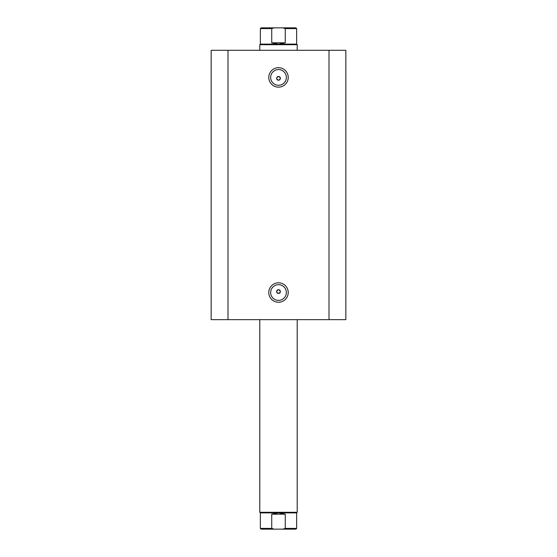 <?xml version="1.0" encoding="UTF-8"?>
<svg xmlns="http://www.w3.org/2000/svg" width="557" height="557" viewBox="0 0 557 557"><rect width="100%" height="100%" fill="white"/><g stroke="black" fill="none" stroke-linecap="round" stroke-linejoin="round"><path stroke-width="0.84" d="M278.5 87.143A9.727 9.727 0 0 1 268.773 77.416A9.727 9.727 0 0 1 278.5 67.689A9.727 9.727 0 0 1 288.227 77.416A9.727 9.727 0 0 1 278.5 87.143M278.5 69.562A7.854 7.854 0 0 0 270.646 77.416A7.854 7.854 0 0 0 278.5 85.277A7.854 7.854 0 0 0 286.354 77.416A7.854 7.854 0 0 0 278.5 69.562M278.5 302.256A9.727 9.727 0 0 1 268.773 292.529A9.727 9.727 0 0 1 278.5 282.803A9.727 9.727 0 0 1 288.227 292.529A9.727 9.727 0 0 1 278.5 302.256M278.5 284.676A7.854 7.854 0 0 0 270.646 292.529A7.854 7.854 0 0 0 278.5 300.383A7.854 7.854 0 0 0 286.354 292.529A7.854 7.854 0 0 0 278.5 284.676M278.5 289.724A1.873 1.873 0 0 0 276.627 291.596A1.873 1.873 0 0 0 278.5 293.462C280.909 292.216 280.909 290.97 278.5 289.724C276.091 290.97 276.091 292.216 278.5 293.462A1.873 1.873 0 0 0 280.373 291.596A1.873 1.873 0 0 0 278.5 289.724M278.5 76.483A1.873 1.873 0 0 0 276.627 78.356A1.873 1.873 0 0 0 278.5 80.222C280.909 78.976 280.909 77.729 278.5 76.483C276.091 77.729 276.091 78.976 278.5 80.222A1.873 1.873 0 0 0 280.373 78.356A1.873 1.873 0 0 0 278.5 76.483M227.994 319.648L211.159 319.648L211.159 50.297L329.006 50.297L329.006 319.648L227.994 319.648L227.994 50.297M329.006 50.297L345.841 50.297L345.841 319.648L345.841 50.297L345.841 319.648L329.006 319.648M259.792 319.648L259.792 512.315L260.356 512.879L296.644 512.879L296.644 528.405L285.268 528.405L282.879 529.15L295.899 529.15L267.276 529.15M259.792 512.315L297.208 512.315L296.644 512.879M260.356 44.121L296.644 44.121L297.208 44.685L259.792 44.685L260.356 44.121L260.356 28.595L261.101 27.85L274.121 27.85L271.732 28.595L260.356 28.595M296.644 44.121L296.644 28.595L285.268 28.595L285.268 42.812L278.5 44.121L271.732 42.812L271.732 28.595M285.268 28.595L282.879 27.85L274.121 27.85M285.268 42.812L271.732 42.812M278.5 27.85L267.276 27.85M282.879 27.85L295.899 27.85L296.644 28.595M285.268 528.405L285.268 514.188L278.5 512.879L271.732 514.188L271.732 528.405L260.356 528.405L261.101 529.15L274.121 529.15L271.732 528.405M285.268 514.188L271.732 514.188M282.879 529.15L274.121 529.15M297.208 319.648L297.208 512.315M259.792 50.297L259.792 44.685M297.208 50.297L297.208 44.685M260.356 512.879L260.356 528.405M296.644 528.405L295.899 529.15"/></g></svg>
